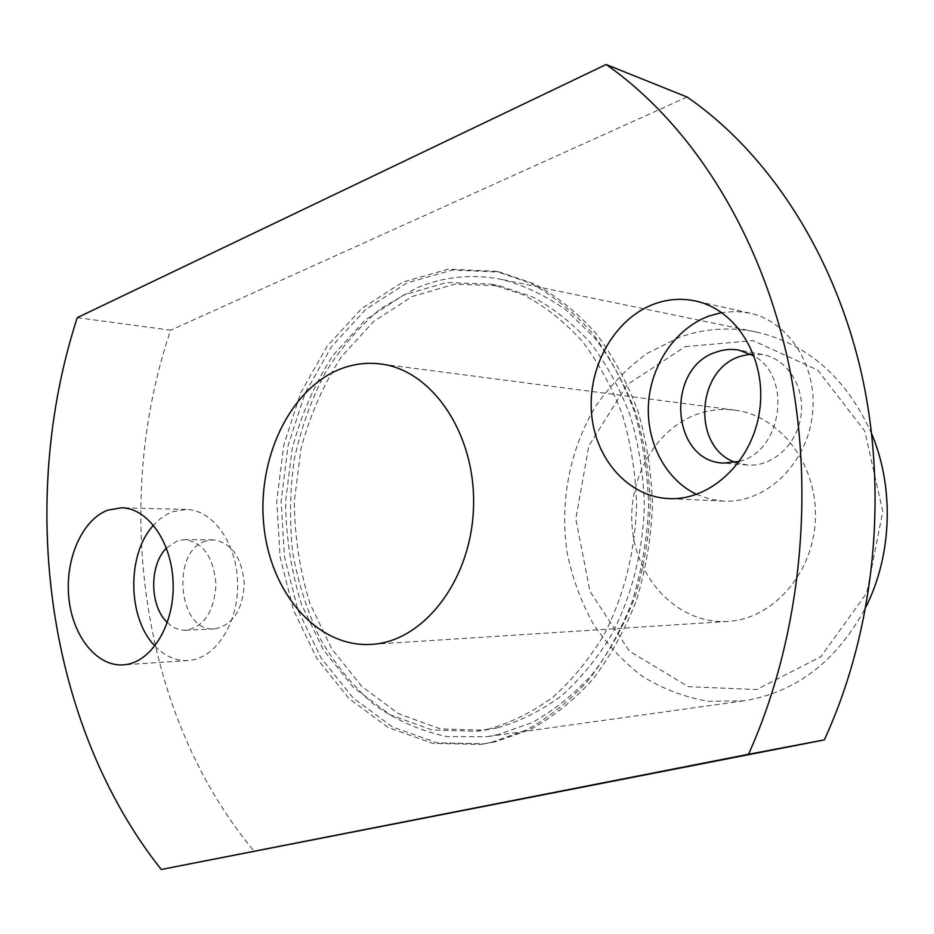 <?xml version="1.0" encoding="UTF-8"?>
<svg xmlns="http://www.w3.org/2000/svg" width="934" height="934" viewBox="0 0 934 934"><rect width="100%" height="100%" fill="white"/><g stroke="black" fill="none" stroke-linecap="round" stroke-linejoin="round"><path stroke-width="0.7" stroke-dasharray="4.67 3.5" d="M77.253 317.665L170.642 330.192C111.391 504.605 141.057 716.144 254.433 851.574M495.464 741.794L484.536 743.791L437.124 742.834L392.49 726.979L353.192 697.99L321.214 658.201L297.993 610.252L284.461 556.933L281.134 501.079L288.092 445.565L305.068 393.237L331.372 346.899L365.871 309.282L406.979 282.92L452.546 270.008L499.923 272.144L534.458 283.983C556.746 296.125 577.2 312.528 595.822 333.193C612.996 356.064 627.041 382.041 637.934 411.1C646.713 441.467 651.57 472.989 652.481 505.679C651.045 538.393 645.686 570.02 636.381 600.574C624.986 629.866 610.486 656.112 592.856 679.31C573.803 700.313 552.975 717.043 530.384 729.512L495.464 741.794M205.737 541.055C170.385 551.025 178.125 632.61 214.341 628.886C232.671 625.371 242.642 610.299 244.253 583.68C241.906 557.166 231.55 542.537 213.174 539.817L205.737 541.055M735.502 462.365L747.223 465.015C771.974 467.269 796.982 444.958 800.94 416.015C805.213 387.131 787.292 358.854 762.693 354.535L750.621 354.033M687.109 97.043L170.642 330.192M498.359 734.544L486.649 736.681L446.919 736.587C420.965 731.124 396.763 720.534 374.336 704.82C353.356 686.572 335.399 664.716 320.467 639.23C307.508 612.202 298.261 583.353 292.704 552.671C289.353 521.499 289.89 490.35 294.303 459.236C300.911 428.671 311.127 399.997 324.985 373.203C340.747 347.997 359.38 326.421 380.909 308.5L416.085 288.174C443.627 276.569 472.125 273.627 501.57 279.383C524.348 285.36 546.075 295.716 566.74 310.462L594.9 338.178C611.642 360.291 625.325 385.403 635.972 413.529C644.577 442.903 649.364 473.433 650.333 505.096C649.013 536.805 643.888 567.475 634.933 597.118C623.947 625.546 609.925 651.045 592.868 673.612C574.41 694.044 554.212 710.342 532.275 722.519L498.359 734.544M871.691 433.796C846.309 377.663 807.63 343.689 755.676 331.862C729.372 326.678 703.781 328.558 678.89 337.501L647.052 353.461C627.496 367.739 610.532 385.1 596.149 405.543C569.915 448.39 559.536 501.488 567.043 552.414C572.262 577.574 580.878 601.169 592.868 623.223C606.656 643.958 623.13 661.646 642.3 676.309C662.731 688.848 684.645 697.173 708.03 701.282L743.627 700.874C796.247 692.468 837.051 661.085 866.051 606.726M685.206 346.666L753.061 340.606L817.705 370.086L864.826 431.169L882.77 511.528L866.775 592.915L820.951 656.672L756.657 689.549L688.335 686.7L629.434 651.185L589.973 591.467L575.811 518.872L588.864 445.798L627.239 384.621L685.206 346.666M699.146 413.529C654.722 428.134 625.78 481.535 632.738 532.532C639.23 583.598 681.084 624.461 727.831 621.425C773.189 619.055 813.876 572.857 815.405 518.51C817.425 464.198 779.832 415.443 734.731 410.108C722.612 408.59 710.751 409.734 699.146 413.529M739.471 461.373C781.98 451.309 792.534 377.138 754.182 356.052M696.612 494.378L709.84 499.083L723.733 501.114C764.444 503.461 805.388 466.043 812.09 417.498C819.246 369.023 790.141 321.611 749.92 313.147L735.864 311.454L721.725 312.575M167.361 622.523C172.965 627.905 179.141 630.485 185.901 630.263C204.301 626.702 214.33 611.361 215.964 584.264C213.617 557.271 203.227 542.385 184.769 539.607L177.308 540.879L166.462 548.083M154.974 646.013C164.828 656.263 175.896 661.097 188.166 660.513C215.018 659.112 238.345 623.83 237.633 583.82C237.248 543.786 213.057 509.719 186.286 509.45L172.685 511.704C165.645 514.319 159.27 518.825 153.561 525.212M497.133 727.913L484.699 730.154L440.358 728.882L398.62 713.774L361.843 686.467L331.897 649.072L310.123 604.041C299.884 571.094 294.607 536.922 294.315 501.511L300.853 449.371C309.831 415.56 323.362 384.668 341.435 356.706L373.763 321.354L412.244 296.498L454.881 284.146L499.211 285.769L531.913 296.615C553.021 307.881 572.414 323.176 590.101 342.498C606.411 363.91 619.779 388.252 630.181 415.537C638.611 444.035 643.339 473.666 644.355 504.418C643.152 550.605 631.921 595.39 612.109 633.836C597.503 658.12 580.516 678.866 561.147 696.087C540.809 710.972 519.479 721.585 497.133 727.913M488.879 729.01L476.41 731.264L431.952 729.968L390.108 714.755L353.262 687.261L323.257 649.644L301.448 604.345C291.186 571.211 285.921 536.84 285.629 501.231L292.179 448.787C301.18 414.778 314.735 383.711 332.854 355.574L365.241 320L403.815 294.969L446.557 282.512L491.004 284.111L523.799 295.016C544.977 306.329 564.428 321.705 582.162 341.143C598.531 362.684 611.933 387.19 622.371 414.638C630.835 443.335 635.564 473.153 636.591 504.115C635.377 550.593 624.11 595.682 604.216 634.384C589.552 658.809 572.507 679.695 553.08 697.021C532.684 711.988 511.283 722.659 488.879 729.01M491.331 742.39L480.38 744.386L432.897 743.417L388.217 727.504L348.884 698.422L316.871 658.517L293.626 610.427L280.095 556.944L276.768 500.939L283.738 445.261L300.736 392.782L327.063 346.316L361.598 308.57L402.752 282.115L448.378 269.144L495.826 271.28L530.407 283.13C552.718 295.307 573.207 311.758 591.864 332.481C609.061 355.434 623.118 381.481 634.034 410.645C642.837 441.093 647.694 472.721 648.616 505.527C647.169 538.346 641.786 570.09 632.481 600.737C621.063 630.123 606.528 656.45 588.875 679.73C569.787 700.792 548.923 717.569 526.297 730.073L491.331 742.39M755.676 331.862L501.57 279.383M743.627 700.874L486.649 736.681M734.731 410.108L380.465 363.956M727.831 621.425L371.312 644.39M762.693 354.535L739.121 350.145M747.223 465.015L723.418 463.101M749.92 313.147L695.643 301.04M723.733 501.114L668.569 498.593M213.174 539.817L184.769 539.607M214.341 628.886L185.901 630.263M186.286 509.45L121.467 507.781M188.166 660.513L123.206 664.868M476.41 731.264L484.699 730.154M491.004 284.111L499.211 285.769M480.38 744.386L484.536 743.791M495.826 271.28L499.923 272.144"/><path stroke-width="1.4" d="M748.531 754.287L824.348 739.88C874.399 631.127 888.596 494.973 861.592 373.927C834.132 252.939 767.923 152.802 687.109 97.043L606.143 64.516L77.253 317.665C17.314 502.258 46.583 724.866 161.232 869.484L748.531 754.287C801.045 637.49 816.118 490.49 787.887 360.255C759.202 230.079 689.981 123.136 606.143 64.516M824.348 739.88L161.232 869.484M750.621 354.033L740.522 356.263C695.62 369.479 691.919 448.157 735.502 462.365M866.051 606.726C892.11 554.609 894.305 487.501 871.691 433.796M339.731 369.292C289.085 389.653 256.523 459.972 263.96 526.718C270.907 593.534 317.618 647.752 371.312 644.39C423.382 641.891 471.413 580.364 473.503 507.36C476.177 434.368 432.255 369.841 380.465 363.956C366.548 362.217 352.97 364.003 339.731 369.292M107.772 510.151C82.157 519.736 64.96 559.081 68.789 597.41C72.338 635.785 96.506 666.724 123.206 664.868C150.257 663.479 173.864 626.807 173.175 585.139C172.837 543.471 148.436 508.049 121.467 507.781L107.772 510.151M653.637 304.227C614.514 318.984 587.941 366.42 591.456 412.361C594.689 458.349 627.8 496.713 668.569 498.593C710.424 501.021 752.687 461.629 759.646 410.528C767.059 359.497 737.031 309.738 695.643 301.04C681.47 298.004 667.46 299.067 653.637 304.227M754.182 356.052L739.121 350.145C731.567 348.779 724.084 349.386 716.67 351.955C665.066 367.307 670.519 461.338 723.418 463.101L739.471 461.373M721.725 312.575L709.081 315.996C675.796 328.208 651.185 364.353 648.535 403.068C645.849 441.77 665.3 479.586 696.612 494.378M166.462 548.083C149.078 565.023 149.545 606.236 167.361 622.523M153.561 525.212C126.615 553.862 127.304 618.285 154.974 646.013"/></g></svg>
